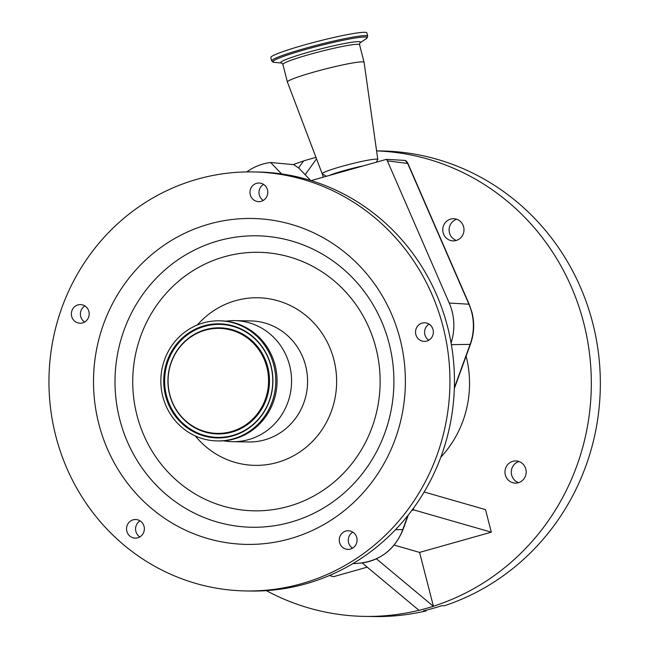 <?xml version="1.0" encoding="UTF-8"?>
<svg xmlns="http://www.w3.org/2000/svg" width="649" height="649" viewBox="0 0 649 649"><rect width="100%" height="100%" fill="white"/><g stroke="black" fill="none" stroke-linecap="round" stroke-linejoin="round"><path stroke-width="0.97" d="M367.715 36.239L366.855 32.88A49.592 3.999 165.6 0 0 304.405 44.951A49.592 3.999 165.6 0 0 270.787 57.542L271.647 60.901L274.121 62.369A48.772 3.935 165.6 0 1 305.793 49.438A48.772 3.935 165.6 0 1 366.247 38.713L367.715 36.239A49.592 3.999 165.6 0 0 305.265 48.31A49.592 3.999 165.6 0 0 271.647 60.901M376.209 162.242L377.75 159.654A28.718 2.312 165.6 0 0 377.799 159.476L364.089 62.369A39.581 3.188 165.6 0 0 364.081 62.345A39.581 3.188 165.6 0 0 314.238 71.974A39.581 3.188 165.6 0 0 287.41 82.025A39.581 3.188 165.6 0 0 287.418 82.058L322.18 173.754A28.718 2.312 165.6 0 0 322.31 173.891L326.39 176.285M377.799 159.476A28.718 2.312 165.6 0 0 341.634 166.444A28.718 2.312 165.6 0 0 322.18 173.754M363.229 165.901A24.411 1.971 165.6 0 0 343.954 170.622A24.411 1.971 165.6 0 0 329.457 175.425M311.139 180.592L386.496 159.338L405.365 160.441L407.661 163.434L387.364 160.855L449.222 303.034A54.135 51.798 91 0 1 451.079 342.915A209.546 200.492 -89 0 0 311.139 180.592A209.546 200.492 -89 0 0 281.593 173.932A209.546 200.492 -89 0 0 257.75 172.009L253.24 171.928A209.546 200.492 -89 0 0 49.219 370.863A209.546 200.492 -89 0 0 245.647 590.947A209.546 200.492 -89 0 0 449.668 392.02A209.546 200.492 -89 0 0 253.24 171.928M454.357 387.737L470.127 344.376A52.204 49.949 -89 0 0 471.685 312.283A52.204 49.949 -89 0 0 468.919 304.219A7.764 0.974 -23.5 0 1 469.219 304.34L407.961 163.556A7.764 7.764 0 0 0 405.552 160.481A6.101 0.495 165.6 0 0 405.365 160.441M246.758 171.92L248.048 171.036A54.135 51.798 91 0 1 270.633 162.501L293.697 164.651L298.905 168.18L310.668 180.446M413.34 508.37L413.729 509.895L411.823 510.43M413.729 509.895L491.301 532.18L485.509 509.619L424.154 491.991M315.966 157.374L303.659 160.847L298.589 167.896M316.525 158.851L305.144 174.686M329.457 575.509L333.513 576.677L367.237 567.161M362.166 562.934L419.084 610.401L433.435 606.353L419.579 552.404L394.146 545.095M376.42 558.813L433.435 606.353M491.301 532.18L419.579 552.404M433.402 606.231A232.829 222.769 -89 0 0 583.711 322.926A232.829 222.769 -89 0 0 376.59 150.917M323.234 177.177L322.407 173.948M303.537 161.017A232.829 222.769 -89 0 0 293.243 164.611M266.333 590.639A232.829 222.769 -89 0 0 364.324 616.388A232.829 222.769 -89 0 0 418.962 610.295M525.828 469.13A11.09 10.611 -89 0 0 515.777 460.936A11.09 10.611 -89 0 0 505.328 474.906A11.09 10.611 -89 0 0 515.379 483.107A11.09 10.611 -89 0 0 525.828 469.13M463.629 226.899A11.09 10.611 -89 0 0 453.586 218.705A11.09 10.611 -89 0 0 443.137 232.683A11.09 10.611 -89 0 0 453.18 240.876A11.09 10.611 -89 0 0 463.629 226.899M440.793 457.229A105.552 100.993 -89 0 0 466.104 356.155M364.324 616.388L373.345 616.55A232.829 222.769 -89 0 0 426.117 610.904L423.416 610.855A232.829 222.769 91 0 0 441.628 605.72L444.338 605.768A232.829 222.769 -89 0 0 592.74 323.088A232.829 222.769 -89 0 0 381.79 150.974L376.59 150.876M456.352 240.43A11.09 10.611 91 0 1 449.457 232.796A11.09 10.611 91 0 1 456.734 219.265M518.543 482.661A11.09 10.611 91 0 1 511.647 475.019A11.09 10.611 91 0 1 518.932 461.496M426.117 610.904L425.955 610.247M270.633 162.501L281.593 173.932M245.647 590.947L250.157 591.028A209.546 200.492 -89 0 0 454.178 392.101A209.546 200.492 -89 0 0 451.079 342.915M387.364 160.855L386.496 159.338M431.918 327.007A9.313 8.908 -89 0 0 424.616 322.78A9.313 8.908 -89 0 0 416.658 327.583A9.313 8.908 -89 0 0 416.974 337.18A9.313 8.908 -89 0 0 424.276 341.398A9.313 8.908 -89 0 0 432.242 336.596A9.313 8.908 -89 0 0 431.918 327.007M355.092 545.906A9.313 8.908 -89 0 0 356.244 536.115A9.313 8.908 -89 0 0 348.335 530.752A9.313 8.908 -89 0 0 341.236 534.216A9.313 8.908 -89 0 0 340.084 544.008A9.313 8.908 -89 0 0 347.994 549.37A9.313 8.908 -89 0 0 355.092 545.906M132.258 537.526A9.313 8.908 -89 0 0 135.284 538.135A9.313 8.908 -89 0 0 144.2 530.59A9.313 8.908 -89 0 0 138.643 520.125A9.313 8.908 -89 0 0 135.625 519.508A9.313 8.908 -89 0 0 126.709 527.053A9.313 8.908 -89 0 0 132.258 537.526M71.374 313.435A9.313 8.908 -89 0 0 80.103 323.218A9.313 8.908 -89 0 0 89.173 314.376A9.313 8.908 -89 0 0 80.444 304.592A9.313 8.908 -89 0 0 71.374 313.435M256.574 183.326A9.313 8.908 -89 0 0 250.035 193.459A9.313 8.908 -89 0 0 258.708 201.628A9.313 8.908 -89 0 0 261.19 201.312A9.313 8.908 -89 0 0 267.729 191.171A9.313 8.908 -89 0 0 259.048 183.01A9.313 8.908 -89 0 0 256.574 183.326M405.171 389.668A162.98 155.938 -89 0 0 257.564 218.672A162.98 155.938 -89 0 0 93.716 373.216A162.98 155.938 -89 0 0 241.323 544.211A162.98 155.938 -89 0 0 405.171 389.668M84.93 305.955A9.313 8.908 -89 0 0 80.395 313.597A9.313 8.908 -89 0 0 84.638 322.018M140.111 520.871A9.313 8.908 -89 0 0 139.819 536.934M352.821 532.115A9.313 8.908 -89 0 0 350.257 534.378A9.313 8.908 -89 0 0 352.529 548.17M429.103 324.143A9.313 8.908 -89 0 0 425.995 337.342A9.313 8.908 -89 0 0 428.811 340.198M263.535 184.373A9.313 8.908 -89 0 0 263.243 200.427M223.702 440.801A60.535 57.923 -89 0 0 232.553 441.677A60.535 57.923 -89 0 0 291.498 384.208A60.535 57.923 -89 0 0 234.751 320.63A60.535 57.923 -89 0 0 225.876 321.182M217.228 440.931L218.486 440.955A60.073 57.477 -89 0 0 276.977 383.932A60.073 57.477 -89 0 0 220.668 320.841L219.403 320.817A60.073 57.477 -89 0 0 160.92 377.84A60.073 57.477 -89 0 0 217.228 440.931A60.073 57.477 -89 0 0 275.711 383.908A60.073 57.477 -89 0 0 219.403 320.817M272.84 383.754A57.063 54.597 -89 0 0 221.155 323.883A57.063 54.597 -89 0 0 163.783 377.994A57.063 54.597 -89 0 0 215.468 437.864A57.063 54.597 -89 0 0 272.84 383.754M268.499 383.527A52.52 50.249 -89 0 0 220.928 328.426A52.52 50.249 -89 0 0 168.132 378.221A52.52 50.249 -89 0 0 215.695 433.329A52.52 50.249 -89 0 0 268.499 383.527M359.935 42.948A41.212 3.326 165.6 0 0 308.673 52.139A41.212 3.326 165.6 0 0 281.69 63.034L274.121 62.369M359.757 43.077L359.57 44.765A39.581 3.188 165.6 0 0 309.727 54.394A39.581 3.188 165.6 0 0 282.891 64.446L287.41 82.025M451.38 344.651L470.127 344.376A7.764 0.763 20 0 0 470.42 344.278C474.143 333.805 474.662 323.17 471.969 312.372L469.219 304.34M407.961 163.556A7.764 0.974 156.5 0 0 407.661 163.434L468.919 304.219L449.222 303.034M403.045 529.519C394.86 549.525 380.322 560.76 359.424 563.21A52.204 49.949 -89 0 0 402.753 529.608A7.764 0.763 20 0 0 403.045 529.519L408.343 514.949M395.468 529.722L402.753 529.608L407.864 515.557M115.198 374.173A145.741 139.446 -89 0 0 247.188 527.085A145.741 139.446 -89 0 0 393.708 388.889A145.741 139.446 -89 0 0 261.717 235.976A145.741 139.446 -89 0 0 115.198 374.173M132.907 375.041A129.273 123.691 -89 0 0 249.995 510.674A129.273 123.691 -89 0 0 379.965 388.094A129.273 123.691 -89 0 0 262.877 252.461A129.273 123.691 -89 0 0 132.907 375.041M195.349 435.982A83.818 80.2 -89 0 0 282.153 460.912A83.818 80.2 -89 0 0 336.523 385.798A83.818 80.2 -89 0 0 287.483 304.235A83.818 80.2 -89 0 0 197.361 324.971M232.553 441.677L248.575 441.969A60.535 57.923 -89 0 0 307.512 384.5A60.535 57.923 -89 0 0 250.765 320.922L234.751 320.63M164.7 378.026A56.512 54.07 -89 0 0 215.882 437.321A56.512 54.07 -89 0 0 272.702 383.737A56.512 54.07 -89 0 0 221.52 324.443A56.512 54.07 -89 0 0 164.7 378.026M167.994 378.205A53.072 50.776 -89 0 0 216.06 433.881A53.072 50.776 -89 0 0 269.416 383.559A53.072 50.776 -89 0 0 221.35 327.883A53.072 50.776 -89 0 0 167.994 378.205M359.927 42.956L366.247 38.713M281.917 63.058L282.891 64.446M359.57 44.765L364.081 62.345M454.332 388.524L470.42 344.278M359.424 563.21L352.748 563.689"/></g></svg>
